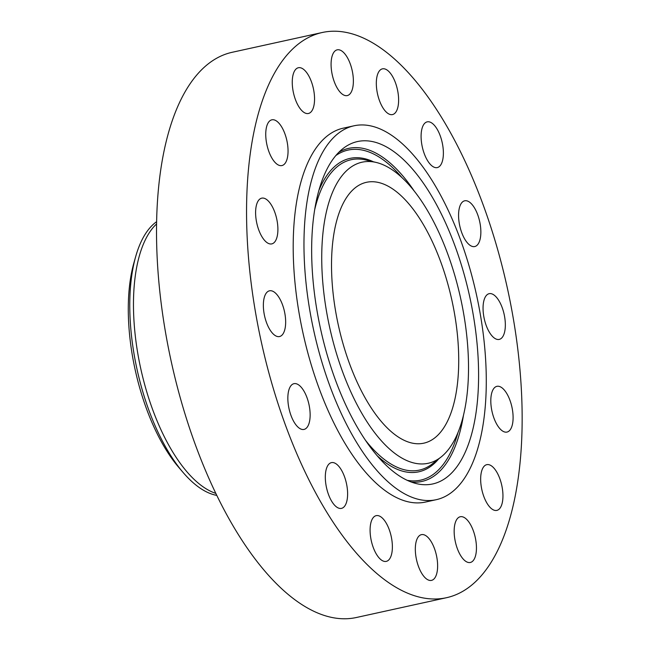 <?xml version="1.0" encoding="UTF-8"?>
<svg xmlns="http://www.w3.org/2000/svg" width="650" height="650" viewBox="0 0 650 650"><rect width="100%" height="100%" fill="white"/><g stroke="black" fill="none" stroke-linecap="round" stroke-linejoin="round"><path stroke-width="0.97" d="M507.041 432.055A23.416 10.189 77.6 0 0 511.891 406.941A23.416 10.189 77.6 0 0 496.933 386.327A23.416 10.189 77.6 0 0 496.868 386.344A23.416 10.189 77.6 0 0 492.017 411.458A23.416 10.189 77.6 0 0 506.976 432.071A23.416 10.189 77.6 0 0 507.041 432.055M261.731 343.85A289.348 125.938 77.6 0 0 446.428 597.724A289.348 125.938 77.6 0 0 506.976 286.374A289.348 125.938 77.6 0 0 322.27 32.5A289.348 125.938 77.6 0 0 261.731 343.85M322.27 32.5L232.237 52.276A289.348 125.938 77.6 0 0 171.697 363.626A289.348 125.938 77.6 0 0 356.395 617.5L446.428 597.724M156.601 223.909A142.447 62.002 77.6 0 0 140.936 369.468A142.447 62.002 77.6 0 0 215.792 493.374M156.642 221.666A142.447 62.002 77.6 0 0 138.962 246.773A142.447 62.002 77.6 0 0 135.72 256.466A142.447 62.002 77.6 0 0 137.239 370.281A142.447 62.002 77.6 0 0 183.186 472.566A142.447 62.002 77.6 0 0 216.767 495.389M135.72 256.466L133.916 262.827A134.948 58.736 77.6 0 0 178.888 467.545L183.186 472.566M451.718 299.479A133.543 58.126 77.6 0 0 366.47 182.309A133.543 58.126 77.6 0 0 338.528 326.007A133.543 58.126 77.6 0 0 423.776 443.178A133.543 58.126 77.6 0 0 451.718 299.479M314.007 331.752A191.417 83.314 77.6 0 0 436.191 499.704A191.417 83.314 77.6 0 0 476.247 293.735A191.417 83.314 77.6 0 0 354.055 125.783A191.417 83.314 77.6 0 0 314.007 331.752M354.055 125.783L343.281 128.156A191.417 83.314 77.6 0 0 303.233 334.124A191.417 83.314 77.6 0 0 425.417 502.068L436.191 499.704M502.686 336.773A23.416 10.189 77.6 0 0 502.954 309.871A23.416 10.189 77.6 0 0 489.174 293.678A23.416 10.189 77.6 0 0 485.704 296.319A23.416 10.189 77.6 0 0 485.436 323.221A23.416 10.189 77.6 0 0 499.216 339.414A23.416 10.189 77.6 0 0 502.686 336.773M480.326 238.193A23.416 10.189 77.6 0 0 476.962 212.842A23.416 10.189 77.6 0 0 464.693 200.801A23.416 10.189 77.6 0 0 459.103 209.154A23.416 10.189 77.6 0 0 462.467 234.504A23.416 10.189 77.6 0 0 474.736 246.545A23.416 10.189 77.6 0 0 480.326 238.193M443.349 151.32A23.416 10.189 77.6 0 0 427.212 121.851A23.416 10.189 77.6 0 0 421.127 138.125A23.416 10.189 77.6 0 0 437.263 167.586A23.416 10.189 77.6 0 0 443.349 151.32M397.394 89.383A23.416 10.189 77.6 0 0 382.444 68.843A23.416 10.189 77.6 0 0 377.544 94.031A23.416 10.189 77.6 0 0 392.494 114.579A23.416 10.189 77.6 0 0 397.394 89.383M349.448 61.815A23.416 10.189 77.6 0 0 337.204 49.839A23.416 10.189 77.6 0 0 335.01 83.606A23.416 10.189 77.6 0 0 347.254 95.582A23.416 10.189 77.6 0 0 349.448 61.815M306.824 72.808A23.416 10.189 77.6 0 0 298.374 67.738A23.416 10.189 77.6 0 0 292.289 83.947A23.416 10.189 77.6 0 0 299.983 108.42A23.416 10.189 77.6 0 0 308.425 113.482A23.416 10.189 77.6 0 0 314.519 97.281A23.416 10.189 77.6 0 0 306.824 72.808M275.998 120.689A23.416 10.189 77.6 0 0 271.871 119.819A23.416 10.189 77.6 0 0 266.159 140.449A23.416 10.189 77.6 0 0 277.794 164.702A23.416 10.189 77.6 0 0 281.921 165.563A23.416 10.189 77.6 0 0 287.633 144.942A23.416 10.189 77.6 0 0 275.998 120.689M261.666 198.169A23.416 10.189 77.6 0 0 256.815 223.283A23.416 10.189 77.6 0 0 271.773 243.896A23.416 10.189 77.6 0 0 271.838 243.88A23.416 10.189 77.6 0 0 276.689 218.766A23.416 10.189 77.6 0 0 261.731 198.153A23.416 10.189 77.6 0 0 261.666 198.169M266.012 293.451A23.416 10.189 77.6 0 0 265.744 320.352A23.416 10.189 77.6 0 0 279.533 336.546A23.416 10.189 77.6 0 0 283.002 333.905A23.416 10.189 77.6 0 0 283.27 307.003A23.416 10.189 77.6 0 0 269.482 290.81A23.416 10.189 77.6 0 0 266.012 293.451M288.381 392.031A23.416 10.189 77.6 0 0 291.744 417.381A23.416 10.189 77.6 0 0 304.013 429.423A23.416 10.189 77.6 0 0 309.603 421.07A23.416 10.189 77.6 0 0 306.239 395.72A23.416 10.189 77.6 0 0 293.963 383.679A23.416 10.189 77.6 0 0 288.381 392.031M325.349 478.904A23.416 10.189 77.6 0 0 341.486 508.373A23.416 10.189 77.6 0 0 347.579 492.099A23.416 10.189 77.6 0 0 331.443 462.629A23.416 10.189 77.6 0 0 325.349 478.904M371.312 540.841A23.416 10.189 77.6 0 0 386.254 561.381A23.416 10.189 77.6 0 0 391.154 536.185A23.416 10.189 77.6 0 0 376.212 515.645A23.416 10.189 77.6 0 0 371.312 540.841M419.25 568.409A23.416 10.189 77.6 0 0 431.494 580.385A23.416 10.189 77.6 0 0 433.696 546.617A23.416 10.189 77.6 0 0 421.452 534.641A23.416 10.189 77.6 0 0 419.25 568.409M461.882 557.416A23.416 10.189 77.6 0 0 470.324 562.477A23.416 10.189 77.6 0 0 476.418 546.276A23.416 10.189 77.6 0 0 468.723 521.804A23.416 10.189 77.6 0 0 460.281 516.742A23.416 10.189 77.6 0 0 454.188 532.943A23.416 10.189 77.6 0 0 461.882 557.416M492.708 509.535A23.416 10.189 77.6 0 0 496.827 510.396A23.416 10.189 77.6 0 0 502.539 489.775A23.416 10.189 77.6 0 0 490.904 465.522A23.416 10.189 77.6 0 0 486.785 464.661A23.416 10.189 77.6 0 0 481.073 485.282A23.416 10.189 77.6 0 0 492.708 509.535M322.961 178.173A175.281 76.286 77.6 0 0 328.803 360.344A175.281 76.286 77.6 0 0 416.642 483.665A175.281 76.286 77.6 0 0 467.285 447.314A175.281 76.286 77.6 0 0 449.629 232.245A175.281 76.286 77.6 0 0 343.029 148.541A175.281 76.286 77.6 0 0 322.961 178.173M458.575 431.072A154.131 67.08 77.6 0 0 453.44 270.896A154.131 67.08 77.6 0 0 376.204 162.451A154.131 67.08 77.6 0 0 331.671 194.415A154.131 67.08 77.6 0 0 347.197 383.524A154.131 67.08 77.6 0 0 440.936 457.129A154.131 67.08 77.6 0 0 458.575 431.072M457.974 432.575A168.976 73.539 -102.4 0 1 453.911 444.836A168.976 73.539 -102.4 0 1 407.192 480.317M463.483 415.236A170.519 74.214 -102.4 0 1 455.447 445.827A170.519 74.214 -102.4 0 1 411.328 482.048M335.855 155.545A168.976 73.539 -102.4 0 1 401.968 177.604M338.877 152.238A170.519 74.214 -102.4 0 1 414.229 191.043M373.449 161.801A160.436 69.826 77.6 0 0 318.833 190.621M377.041 455.601A160.436 69.826 77.6 0 0 438.709 458.876M314.738 209.43A158.901 69.16 -102.4 0 1 319.832 192.928A158.901 69.16 -102.4 0 1 365.747 159.973L376.204 162.451M440.936 457.129L432.477 463.767A158.901 69.16 -102.4 0 1 365.438 440.245"/></g></svg>
